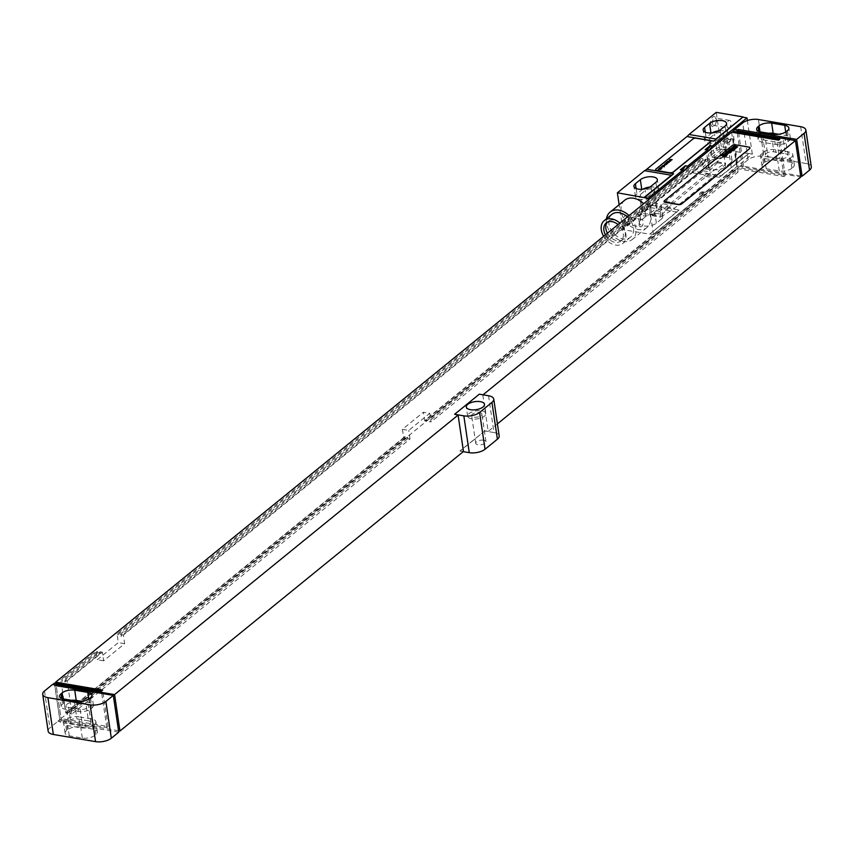 <?xml version="1.0" encoding="UTF-8"?>
<svg xmlns="http://www.w3.org/2000/svg" width="854" height="854" viewBox="0 0 854 854"><rect width="100%" height="100%" fill="white"/><g stroke="black" fill="none" stroke-linecap="round" stroke-linejoin="round"><path stroke-width="0.64" stroke-dasharray="4.27 3.2" d="M800.657 126.691L806.091 163.509L763.882 156.346L758.448 119.528M800.668 175.956L743.567 166.263L740.076 166.274L748.104 159.741A11.508 5.06 171.6 0 1 763.882 156.346M768.408 133.256A9.213 4.046 -8.4 0 0 760.562 136.053L759.569 136.864A9.213 4.046 -8.4 0 0 758.139 139.512A9.213 4.046 -8.4 0 0 762.302 142.191L775.347 144.401A9.213 4.046 -8.4 0 0 787.964 141.679L788.957 140.878A9.213 4.046 -8.4 0 0 790.388 138.231A9.213 4.046 -8.4 0 0 786.224 135.551L778.602 134.259M782.99 137.43L771.472 135.476A5.53 2.434 -8.4 0 0 765.728 136.106A5.53 2.434 -8.4 0 0 763.038 138.7A5.53 2.434 -8.4 0 0 765.536 140.302L777.055 142.255A5.53 2.434 -8.4 0 0 782.798 141.625A5.53 2.434 -8.4 0 0 785.488 139.042A5.53 2.434 -8.4 0 0 782.99 137.43L785.402 153.795L773.884 151.841A5.53 2.434 -8.4 0 0 768.141 152.471A5.53 2.434 -8.4 0 0 765.462 155.065A5.53 2.434 -8.4 0 0 767.959 156.666L779.467 158.62A5.53 2.434 -8.4 0 0 785.21 157.99A5.53 2.434 -8.4 0 0 787.9 155.396A5.53 2.434 -8.4 0 0 785.402 153.795M791.37 157.243A9.213 4.046 -8.4 0 0 792.811 154.595A9.213 4.046 -8.4 0 0 788.637 151.916L775.592 149.696A9.213 4.046 -8.4 0 0 762.974 152.418L761.981 153.218A9.213 4.046 -8.4 0 0 760.551 155.866A9.213 4.046 -8.4 0 0 764.714 158.545L777.77 160.765A9.213 4.046 -8.4 0 0 790.388 158.043L791.37 157.243L792.886 167.459A9.213 4.046 -8.4 0 0 794.316 164.811A9.213 4.046 -8.4 0 0 790.153 162.143L777.108 159.922A9.213 4.046 -8.4 0 0 764.49 162.644L763.497 163.445A9.213 4.046 -8.4 0 0 762.067 166.092A9.213 4.046 -8.4 0 0 766.23 168.772L779.275 170.992A9.213 4.046 -8.4 0 0 791.893 168.27L792.886 167.459M806.091 163.509A11.508 5.06 171.6 0 1 811.3 166.85M731.579 132.189L736.959 168.59L61.018 718.556L55.83 683.403M402.426 429.327L403.686 437.921L404.935 438.123L404.721 436.693L407.604 437.184L407.817 438.614L410.027 438.988L72.056 713.976L67.156 680.841L102.384 652.189L103.644 660.782L124.652 643.692L123.382 635.098L707.881 159.527L709.151 168.121L702.821 167.042L723.818 149.952L722.559 141.358L726.882 137.846L731.771 170.971L424.694 420.819L423.424 412.236L429.765 413.304L408.756 430.405L402.426 429.327L423.424 412.236M403.686 437.921L65.726 712.898L60.826 679.773L96.043 651.111L97.313 659.704L118.322 642.614L117.051 634.02L701.55 158.449L702.821 167.042M740.076 166.274L738.187 167.587L732.999 132.423M57.965 721.278L60.837 721.769L57.965 721.278L49.927 727.811A11.508 5.06 171.6 0 0 48.134 731.12M54.41 683.157L59.78 719.57L57.933 721.075M483.022 394.804L479.361 394.377L454.648 414.489M52.553 684.673L55.435 685.154M749.983 147.859A2.306 1.014 -8.4 0 0 748.969 147.283L735.529 145.009A2.306 1.014 -8.4 0 0 732.38 145.682L664.412 200.989A2.306 1.014 -8.4 0 0 664.049 201.544M482.82 394.964L488.189 431.377L497.412 423.872M488.541 395.744L493.975 432.551L484.762 430.992L460.05 451.093L463.274 451.649M460.05 451.093L463.476 451.478M493.975 432.551A11.508 5.06 171.6 0 1 499.184 435.903M483.631 440.216A5.177 2.274 -8.4 0 0 478.251 440.803A5.177 2.274 -8.4 0 0 475.731 443.237A5.177 2.274 -8.4 0 0 478.069 444.742A5.177 2.274 -8.4 0 0 483.46 444.155A5.177 2.274 -8.4 0 0 485.979 441.721A5.177 2.274 -8.4 0 0 483.631 440.216M484.762 430.992L460.018 450.891M488.189 431.377L484.741 430.79M740.044 166.071L742.927 166.562L742.307 167.064L800.828 177.002M736.959 168.59L783.961 176.564L785.2 175.561L738.187 167.587M59.78 719.57L106.793 727.544L108.031 726.54L61.018 718.556M118.525 730.746L61.424 721.054L60.805 721.566M742.307 167.064L736.927 130.662M743.567 166.263L738.347 130.908M785.2 175.561L779.819 139.159M783.961 176.564L778.592 140.163M108.031 726.54L102.651 690.139M106.793 727.544L101.412 691.142M118.738 732.198L60.218 722.27L54.784 685.452M60.837 721.769L60.218 722.27M80.159 726.989A9.213 4.046 -8.4 0 0 67.541 729.711L66.559 730.512A9.213 4.046 -8.4 0 0 65.117 733.159A9.213 4.046 -8.4 0 0 69.281 735.838L82.336 738.048A9.213 4.046 -8.4 0 0 94.954 735.337L95.936 734.525A9.213 4.046 -8.4 0 0 97.377 731.878A9.213 4.046 -8.4 0 0 93.203 729.199L80.159 726.989L78.653 716.762A9.213 4.046 -8.4 0 0 66.036 719.484L65.043 720.285A9.213 4.046 -8.4 0 0 63.612 722.932A9.213 4.046 -8.4 0 0 67.776 725.612L80.82 727.821A9.213 4.046 -8.4 0 0 93.438 725.11L94.431 724.299A9.213 4.046 -8.4 0 0 95.861 721.651A9.213 4.046 -8.4 0 0 91.698 718.983L78.653 716.762M88.464 720.861L76.945 718.908A5.53 2.434 -8.4 0 0 71.202 719.538A5.53 2.434 -8.4 0 0 68.512 722.121A5.53 2.434 -8.4 0 0 71.01 723.733L82.528 725.686A5.53 2.434 -8.4 0 0 88.272 725.057A5.53 2.434 -8.4 0 0 90.962 722.463A5.53 2.434 -8.4 0 0 88.464 720.861L86.04 704.497L74.533 702.543A5.53 2.434 -8.4 0 0 68.79 703.173A5.53 2.434 -8.4 0 0 66.1 705.767A5.53 2.434 -8.4 0 0 68.598 707.368L80.116 709.322A5.53 2.434 -8.4 0 0 85.859 708.692A5.53 2.434 -8.4 0 0 88.538 706.098A5.53 2.434 -8.4 0 0 86.04 704.497M71.469 700.312A9.213 4.046 -8.4 0 0 63.612 703.12L62.63 703.931A9.213 4.046 -8.4 0 0 61.189 706.578A9.213 4.046 -8.4 0 0 65.363 709.247L78.408 711.467A9.213 4.046 -8.4 0 0 91.026 708.745L92.018 707.945A9.213 4.046 -8.4 0 0 93.449 705.297A9.213 4.046 -8.4 0 0 89.286 702.618L81.664 701.326M61.424 721.054L56.204 685.698M485.883 413.517A9.213 4.046 171.6 0 0 481.72 410.849A9.213 4.046 -8.4 0 0 472.145 411.895A9.213 4.046 -8.4 0 0 467.661 416.208A9.213 4.046 -8.4 0 0 471.835 418.887A9.213 4.046 171.6 0 0 481.4 417.841A9.213 4.046 171.6 0 0 485.883 413.517L484.528 404.316M479.553 412.61A5.177 2.274 171.6 0 1 481.902 414.115A5.177 2.274 171.6 0 1 479.382 416.538A5.177 2.274 171.6 0 1 473.991 417.126A5.177 2.274 -8.4 0 1 471.654 415.62A5.177 2.274 -8.4 0 1 474.173 413.197A5.177 2.274 -8.4 0 1 479.553 412.61M404.935 438.123L66.964 713.111L66.761 711.681L69.633 712.172L69.847 713.602L72.056 713.976M65.726 712.898L66.964 713.111M424.694 420.819L425.943 421.033L425.73 419.602L428.612 420.093L428.825 421.524L431.024 421.897L429.765 413.304M731.771 170.971L733.02 171.184L425.943 421.033M410.027 438.988L408.756 430.405M733.02 171.184L732.807 169.754L735.689 170.245L735.902 171.675L738.102 172.049L431.024 421.897M738.102 172.049L733.212 138.914L728.889 142.437L730.159 151.03L723.818 149.952M709.151 168.121L730.159 151.03M404.721 436.693L66.761 711.681M732.807 169.754L425.73 419.602M407.604 437.184L69.633 712.172M735.689 170.245L428.612 420.093M407.817 438.614L69.847 713.602M735.902 171.675L428.825 421.524M67.156 680.841L64.957 680.467L65.171 681.898L62.289 681.417L62.075 679.987L60.826 679.773M728.889 142.437L726.679 142.063L726.893 143.493L724.011 143.002L723.797 141.572L722.559 141.358M733.212 138.914L731.003 138.54L726.679 142.063M102.384 652.189L100.174 651.815L64.957 680.467M123.382 635.098L121.183 634.725L121.396 636.155L118.514 635.664L118.3 634.234L117.051 634.02M707.881 159.527L705.671 159.154L121.183 634.725M731.003 138.54L731.216 139.971L726.893 143.493M100.174 651.815L100.388 653.246L65.171 681.898M705.671 159.154L705.884 160.584L121.396 636.155M726.882 137.846L728.131 138.049L723.797 141.572M731.216 139.971L728.334 139.49L728.131 138.049M100.388 653.246L97.505 652.755L97.292 651.324L96.043 651.111M97.292 651.324L62.075 679.987M705.884 160.584L703.002 160.093L702.799 158.663L118.3 634.234M702.799 158.663L701.55 158.449M728.334 139.49L724.011 143.002M97.505 652.755L62.289 681.417M703.002 160.093L118.514 635.664M103.644 660.782L97.313 659.704M124.652 643.692L118.322 642.614M721.673 149.183L748.531 153.741L721.342 175.86L694.483 171.302L721.673 149.183L716.228 112.365M730.512 162.836A9.319 4.099 -8.4 0 0 731.963 160.157A9.319 4.099 -8.4 0 0 725.057 157.232A9.319 4.099 -8.4 0 0 714.969 160.2L710.026 164.214A9.319 4.099 -8.4 0 0 708.574 166.904A9.319 4.099 -8.4 0 0 715.481 169.818A9.319 4.099 -8.4 0 0 725.569 166.85L730.512 162.836L729.006 152.61A9.319 4.099 -8.4 0 0 730.458 149.93A9.319 4.099 -8.4 0 0 723.551 147.005A9.319 4.099 -8.4 0 0 713.464 149.973L708.521 153.987A9.319 4.099 -8.4 0 0 707.069 156.677A9.319 4.099 -8.4 0 0 713.965 159.591A9.319 4.099 -8.4 0 0 724.064 156.634L729.006 152.61M676.859 212.059L650.001 207.501L622.812 229.619L649.67 234.177L678.951 210.009A23.026 12.298 -80.4 0 0 676.859 212.059L649.67 234.177M661.316 219.136A9.319 4.099 -8.4 0 0 662.768 216.457A9.319 4.099 -8.4 0 0 655.861 213.543A9.319 4.099 -8.4 0 0 645.773 216.5L640.831 220.524A9.319 4.099 -8.4 0 0 639.379 223.204A9.319 4.099 -8.4 0 0 646.275 226.118A9.319 4.099 -8.4 0 0 656.374 223.161L661.316 219.136L659.8 208.91A9.319 4.099 -8.4 0 0 661.252 206.23A9.319 4.099 -8.4 0 0 654.356 203.316A9.319 4.099 -8.4 0 0 644.258 206.273L639.315 210.297A9.319 4.099 -8.4 0 0 637.863 212.977A9.319 4.099 -8.4 0 0 644.77 215.891A9.319 4.099 -8.4 0 0 654.858 212.934L659.8 208.91M725.548 152.023A5.177 2.274 -8.4 0 0 726.359 150.528A5.177 2.274 -8.4 0 0 722.516 148.916A5.177 2.274 -8.4 0 0 716.912 150.56L711.969 154.574A5.177 2.274 -8.4 0 0 711.168 156.068A5.177 2.274 -8.4 0 0 715.001 157.691A5.177 2.274 -8.4 0 0 720.605 156.047L725.548 152.023L723.135 135.658A5.177 2.274 -8.4 0 0 723.936 134.174A5.177 2.274 -8.4 0 0 720.103 132.551A5.177 2.274 -8.4 0 0 714.499 134.195L709.557 138.22A5.177 2.274 -8.4 0 0 708.745 139.704A5.177 2.274 -8.4 0 0 712.588 141.326A5.177 2.274 -8.4 0 0 718.193 139.682L723.135 135.658M656.352 208.323A5.177 2.274 -8.4 0 0 657.153 206.839A5.177 2.274 -8.4 0 0 653.321 205.216A5.177 2.274 -8.4 0 0 647.716 206.86L642.774 210.885A5.177 2.274 -8.4 0 0 641.962 212.368A5.177 2.274 -8.4 0 0 645.805 213.991A5.177 2.274 -8.4 0 0 651.41 212.347L656.352 208.323L653.929 191.969A5.177 2.274 -8.4 0 0 654.74 190.474A5.177 2.274 -8.4 0 0 650.908 188.851A5.177 2.274 -8.4 0 0 645.304 190.495L640.361 194.52A5.177 2.274 -8.4 0 0 639.55 196.014A5.177 2.274 -8.4 0 0 643.382 197.626A5.177 2.274 -8.4 0 0 648.987 195.982L653.929 191.969M712.087 132.893A9.319 4.099 -8.4 0 0 711.051 133.608L706.098 137.633A9.319 4.099 -8.4 0 0 704.646 140.312A9.319 4.099 -8.4 0 0 711.553 143.226A9.319 4.099 -8.4 0 0 721.641 140.269L726.583 136.245A9.319 4.099 -8.4 0 0 728.035 133.566A9.319 4.099 -8.4 0 0 719.1 130.758M642.881 189.193A9.319 4.099 -8.4 0 0 641.845 189.908L636.903 193.933A9.319 4.099 -8.4 0 0 635.451 196.612A9.319 4.099 -8.4 0 0 642.357 199.537A9.319 4.099 -8.4 0 0 652.445 196.569L657.388 192.556A9.319 4.099 -8.4 0 0 658.84 189.866A9.319 4.099 -8.4 0 0 649.894 187.058M650.001 207.501A23.026 12.298 -80.4 0 1 652.082 205.451L692.306 172.732A23.026 12.298 -80.4 0 1 694.483 171.302M622.812 229.619L619.139 204.757M710.709 123.734A5.06 2.701 99.6 0 0 714.456 125.677A5.06 2.701 99.6 0 0 716.154 119.304A5.06 2.701 99.6 0 0 715.769 117.937A5.06 2.701 99.6 0 0 712.321 117.457A5.06 2.701 99.6 0 0 710.709 123.734M622.897 222.68A5.06 2.701 99.6 0 0 626.644 224.623A5.06 2.701 99.6 0 0 628.33 218.25A5.06 2.701 99.6 0 0 627.957 216.884A5.06 2.701 99.6 0 0 624.498 216.404A5.06 2.701 99.6 0 0 622.897 222.68M748.531 153.741L719.164 177.29A23.026 12.298 -80.4 0 1 721.342 175.86M748.488 153.432L752.321 154.083L705.361 192.289L703.066 191.904L698.124 195.918L700.419 196.313L653.47 234.519L649.627 233.868M703.066 191.904A8.284 4.43 99.6 0 0 702.885 191.862A8.284 4.43 99.6 0 0 698.124 195.918M705.361 192.289A8.284 4.43 99.6 0 0 705.18 192.257A8.284 4.43 99.6 0 0 700.419 196.313M752.321 154.083L747.367 120.531M653.47 234.519L648.357 199.9M703.984 176.116A46.041 24.595 99.6 0 0 706.536 173.8L717.317 162.858L717.307 161.812L705.81 168.921A46.041 24.595 99.6 0 0 703.194 170.8L665.565 201.416A46.041 24.595 99.6 0 0 663.014 203.743L652.232 214.685L652.242 215.731L663.739 208.611A46.041 24.595 99.6 0 0 666.355 206.732L703.984 176.116L712.236 177.525A46.041 24.595 99.6 0 0 714.777 175.198L725.569 164.256L725.558 163.21L714.061 170.33A46.041 24.595 99.6 0 0 711.446 172.198L673.817 202.814A46.041 24.595 99.6 0 0 671.265 205.141L660.484 216.083L660.494 217.129L671.991 210.009A46.041 24.595 99.6 0 0 674.607 208.141L712.236 177.525M710.656 141.284A2.306 1.014 -8.4 0 0 709.642 140.718L696.213 138.433A2.306 1.014 -8.4 0 0 693.064 139.117L655.989 169.273A2.306 1.014 -8.4 0 0 655.626 169.839M624.712 200.22A17.614 12.714 -129.1 0 0 622.79 216.82A17.614 12.714 -129.1 0 0 638.141 229.523A17.614 12.714 -129.1 0 0 646.937 227.538A17.614 12.714 -129.1 0 0 643.692 203.69M606.479 218.763A17.614 12.714 -129.1 0 0 623.495 241.436A17.614 12.714 -129.1 0 0 632.302 239.451A17.614 12.714 -129.1 0 0 629.056 215.603M611.88 214.365A14.731 10.632 -129.1 0 0 610.279 228.253A14.731 10.632 -129.1 0 0 623.121 238.885A14.731 10.632 -129.1 0 0 630.487 237.22A14.731 10.632 -129.1 0 0 627.412 216.937M603.65 236.28A14.731 10.632 -129.1 0 0 615.52 245.066A14.731 10.632 -129.1 0 0 622.886 243.401A14.731 10.632 -129.1 0 0 619.812 223.118M605.433 234.829A11.625 8.391 -129.1 0 0 615.104 242.301A11.625 8.391 -129.1 0 0 620.922 240.999A11.625 8.391 -129.1 0 0 618.029 224.57M607.407 233.217A11.625 8.391 -129.1 0 0 617.09 240.7A11.625 8.391 -129.1 0 0 622.897 239.387A11.625 8.391 -129.1 0 0 624.167 228.424A11.625 8.391 -129.1 0 0 614.037 220.044A11.625 8.391 -129.1 0 0 608.219 221.346A11.625 8.391 -129.1 0 0 607.322 222.264M712.449 123.36A3.8 2.028 99.6 0 0 713.848 125.442A3.8 2.028 99.6 0 0 715.257 124.812A3.8 2.028 99.6 0 0 716.527 120.04A3.8 2.028 99.6 0 0 716.239 119.016A3.8 2.028 99.6 0 0 715.118 117.959A3.8 2.028 99.6 0 0 713.058 119.571A3.8 2.028 99.6 0 0 712.449 123.36M728.334 127.897A3.8 2.028 -80.4 0 0 730.405 126.285A3.8 2.028 -80.4 0 0 731.013 122.496A3.8 2.028 99.6 0 0 729.604 120.414A3.8 2.028 99.6 0 0 727.544 122.026A3.8 2.028 99.6 0 0 726.935 125.816A3.8 2.028 -80.4 0 0 728.334 127.897L713.848 125.442M624.626 222.307A3.8 2.028 99.6 0 0 626.035 224.388A3.8 2.028 99.6 0 0 627.444 223.759A3.8 2.028 99.6 0 0 628.704 218.987A3.8 2.028 99.6 0 0 628.427 217.951A3.8 2.028 99.6 0 0 627.306 216.895A3.8 2.028 99.6 0 0 625.235 218.517A3.8 2.028 99.6 0 0 624.626 222.307M640.521 226.844A3.8 2.028 -80.4 0 0 642.592 225.232A3.8 2.028 -80.4 0 0 643.19 221.442A3.8 2.028 99.6 0 0 641.792 219.361A3.8 2.028 99.6 0 0 639.721 220.972A3.8 2.028 99.6 0 0 639.112 224.762A3.8 2.028 -80.4 0 0 640.521 226.844L626.035 224.388M748.104 159.741L742.67 122.933M787.441 130.651L788.957 140.878M785.701 131.996L786.224 135.551M786.459 131.452L787.964 141.679M773.841 134.174L775.347 144.401M760.797 131.964L762.302 142.191M758.768 131.399L759.569 136.864M759.932 131.783L760.562 136.053M771.472 135.476L773.884 151.841M790.153 162.143L788.637 151.916M791.893 168.27L790.388 158.043M779.275 170.992L777.77 160.765M766.23 168.772L764.714 158.545M763.497 163.445L761.981 153.218M764.49 162.644L762.974 152.418M777.108 159.922L775.592 149.696M44.493 691.003L49.927 727.811M67.541 729.711L66.036 719.484M93.203 729.199L91.698 718.983M66.559 730.512L65.043 720.285M69.281 735.838L67.776 725.612M82.336 738.048L80.82 727.821M94.954 735.337L93.438 725.11M95.936 734.525L94.431 724.299M74.533 702.543L76.945 718.908M68.598 707.368L71.01 723.733M80.116 709.322L82.528 725.686M62.982 698.839L63.612 703.12M61.819 698.465L62.63 703.931M63.847 699.02L65.363 709.247M76.892 701.241L78.408 711.467M89.51 698.519L91.026 708.745M90.503 697.718L92.018 707.945M88.752 699.063L89.286 702.618M777.055 142.255L779.467 158.62M765.536 140.302L767.959 156.666M714.969 160.2L713.464 149.973M725.569 166.85L724.064 156.634M710.026 164.214L708.521 153.987M645.773 216.5L644.258 206.273M656.374 223.161L654.858 212.934M640.831 220.524L639.315 210.297M716.912 150.56L714.499 134.195M711.969 154.574L709.557 138.22M720.605 156.047L718.193 139.682M725.078 126.018L726.583 136.245M710.955 132.978L711.051 133.608M705.308 132.231L706.098 137.633M720.135 130.043L721.641 140.269M655.872 182.329L657.388 192.556M641.749 189.289L641.845 189.908M650.929 186.343L652.445 196.569M636.102 188.531L636.903 193.933M692.306 172.732L719.164 177.29M652.082 205.451L678.951 210.009M706.536 173.8L714.777 175.198M666.355 206.732L674.607 208.141M663.739 208.611L671.991 210.009M652.381 215.699L660.633 217.097M652.232 214.685L660.484 216.083M663.014 203.743L671.265 205.141M665.565 201.416L673.817 202.814M703.194 170.8L711.446 172.198M705.81 168.921L714.061 170.33M717.168 161.844L725.42 163.242M717.317 162.858L725.569 164.256M647.716 206.86L645.304 190.495M642.774 210.885L640.361 194.52M651.41 212.347L648.987 195.982M790.388 138.231L788.882 128.004M758.139 139.512L756.623 129.285M794.316 164.811L792.811 154.595M762.067 166.092L760.551 155.866M65.117 733.159L63.612 722.932M97.377 731.878L95.861 721.651M68.512 722.121L66.1 705.767M90.962 722.463L88.538 706.098M61.189 706.578L59.684 696.352M93.449 705.297L91.933 695.071M467.661 416.208L466.305 407.006M485.979 441.721L481.902 414.115M475.731 443.237L471.654 415.62M787.9 155.396L785.488 139.042M765.462 155.065L763.038 138.7M731.963 160.157L730.458 149.93M708.574 166.904L707.069 156.677M662.768 216.457L661.252 206.23M639.379 223.204L637.863 212.977M726.359 150.528L723.936 134.174M711.168 156.068L708.745 139.704M728.035 133.566L726.53 123.339M704.646 140.312L703.141 130.086M658.84 189.866L657.334 179.639M635.451 196.612L633.935 186.385M702.885 191.862L705.18 192.257M652.242 215.731L660.494 217.129M717.307 161.812L725.558 163.21M705.308 149.706L707.614 150.101M680.595 169.818L682.901 170.202M646.937 227.538L632.302 239.451M630.487 237.22L622.886 243.401M622.897 239.387L620.922 240.999M608.219 221.346L606.244 222.958M715.257 124.812L714.456 125.677M716.239 119.016L715.769 117.937M729.604 120.414L715.118 117.959M627.444 223.759L626.644 224.623M628.427 217.951L627.957 216.884M641.792 219.361L627.306 216.895M657.153 206.839L654.74 190.474M641.962 212.368L639.55 196.014"/><path stroke-width="1.28" d="M805.866 130.043A11.508 5.06 -8.4 0 1 804.073 133.352L796.654 139.383L738.134 129.456L737.514 129.957L734.643 129.466L742.67 122.933A11.508 5.06 -8.4 0 1 758.448 119.528L800.657 126.691A11.508 5.06 -8.4 0 1 805.866 130.043L811.3 166.85A11.508 5.06 171.6 0 1 809.507 170.159L802.087 176.202L800.668 175.956M787.441 130.651A9.213 4.046 -8.4 0 0 788.882 128.004A9.213 4.046 -8.4 0 0 784.719 125.325L771.664 123.115A9.213 4.046 -8.4 0 0 759.046 125.837L758.064 126.638A9.213 4.046 -8.4 0 0 756.623 129.285A9.213 4.046 -8.4 0 0 760.797 131.964L773.841 134.174A9.213 4.046 -8.4 0 0 786.459 131.452L787.441 130.651M778.602 134.259L773.18 133.341A9.213 4.046 -8.4 0 0 768.408 133.256M55.83 683.403L55.649 682.154L731.579 132.189L778.592 140.163L779.819 139.159L732.817 131.174L734.675 129.669L737.546 130.16L736.927 130.662L795.448 140.59L483.022 394.804M732.999 132.423L732.817 131.174M52.756 684.502L54.41 683.157L101.412 691.142L102.651 690.139L55.649 682.154M113.304 695.391L54.784 685.452L55.403 684.951L52.521 684.46L44.493 691.003A11.508 5.06 -8.4 0 0 42.7 694.313A11.508 5.06 -8.4 0 0 47.909 697.654L90.118 704.817A11.508 5.06 -8.4 0 0 105.896 701.422L113.304 695.391L118.738 732.198L111.33 738.23A11.508 5.06 171.6 0 1 95.552 741.635L53.343 734.472A11.508 5.06 171.6 0 1 48.134 731.12L42.7 694.313M56.204 685.698L56.054 684.652L114.575 694.59L458.096 415.076L454.616 414.286L463.829 415.845A11.508 5.06 -8.4 0 0 479.596 412.45L491.957 402.394A11.508 5.06 -8.4 0 0 493.751 399.085A11.508 5.06 -8.4 0 0 488.541 395.744L479.329 394.174L454.616 414.286M56.054 684.652L55.403 684.951M664.049 201.544A2.306 1.014 -8.4 0 0 664.06 201.651A2.306 1.014 -8.4 0 0 665.095 202.313L678.524 204.597A2.306 1.014 -8.4 0 0 681.684 203.914L749.641 148.617A2.306 1.014 -8.4 0 0 750.004 147.955A2.306 1.014 -8.4 0 0 749.983 147.859M458.096 415.076L463.476 451.478L119.944 730.992L118.525 730.746M114.575 694.59L119.944 730.992M795.448 140.59L800.828 177.002L497.412 423.872M796.654 139.383L802.087 176.202M463.274 451.649L469.262 452.663A11.508 5.06 171.6 0 0 485.04 449.257L497.391 439.212A11.508 5.06 171.6 0 0 499.184 435.903L493.751 399.085M480.364 401.647A9.213 4.046 -8.4 0 0 470.789 402.693A9.213 4.046 -8.4 0 0 466.305 407.006A9.213 4.046 -8.4 0 0 470.469 409.685A9.213 4.046 -8.4 0 0 480.044 408.639A9.213 4.046 -8.4 0 0 484.528 404.316A9.213 4.046 -8.4 0 0 480.364 401.647M738.347 130.908L738.134 129.456M81.664 701.326L76.23 700.397A9.213 4.046 -8.4 0 0 71.469 700.312M74.725 690.181A9.213 4.046 -8.4 0 0 62.107 692.893L61.114 693.704A9.213 4.046 -8.4 0 0 59.684 696.352A9.213 4.046 -8.4 0 0 63.847 699.02L76.892 701.241A9.213 4.046 -8.4 0 0 89.51 698.519L90.503 697.718A9.213 4.046 -8.4 0 0 91.933 695.071A9.213 4.046 -8.4 0 0 87.77 692.391L74.725 690.181L76.23 700.397M749.62 148.415A2.306 1.014 -8.4 0 0 749.972 147.753A2.306 1.014 -8.4 0 0 748.937 147.08L735.507 144.806A2.306 1.014 -8.4 0 0 732.348 145.479L664.38 200.775A2.306 1.014 -8.4 0 0 664.028 201.437A2.306 1.014 -8.4 0 0 665.063 202.11L678.492 204.394A2.306 1.014 -8.4 0 0 681.652 203.711L749.641 148.617M719.1 130.758A9.319 4.099 -8.4 0 0 712.087 132.893M649.894 187.058A9.319 4.099 -8.4 0 0 642.881 189.193M725.078 126.018A9.319 4.099 -8.4 0 0 726.53 123.339A9.319 4.099 -8.4 0 0 719.623 120.425A9.319 4.099 -8.4 0 0 709.535 123.382L704.593 127.406A9.319 4.099 -8.4 0 0 703.141 130.086A9.319 4.099 -8.4 0 0 710.048 133A9.319 4.099 -8.4 0 0 720.135 130.043L725.078 126.018M689.05 134.484L716.228 112.365L743.097 116.923L715.908 139.042L689.05 134.484A23.026 12.298 -80.4 0 1 686.958 136.533L646.734 169.252L673.603 173.81A23.026 12.298 -80.4 0 1 671.425 175.241L644.556 170.683L617.378 192.801L648.122 198.32L682.72 170.17A8.284 4.43 99.6 0 0 682.901 170.202A8.284 4.43 99.6 0 0 687.662 166.146L707.432 150.058A8.284 4.43 99.6 0 0 707.614 150.101A8.284 4.43 99.6 0 0 712.375 146.034L746.972 117.884L747.367 120.531M671.425 175.241L644.236 197.359M655.872 182.329A9.319 4.099 -8.4 0 0 657.334 179.639A9.319 4.099 -8.4 0 0 650.428 176.725A9.319 4.099 -8.4 0 0 640.34 179.692L635.397 183.706A9.319 4.099 -8.4 0 0 633.935 186.385A9.319 4.099 -8.4 0 0 640.842 189.31A9.319 4.099 -8.4 0 0 650.929 186.343L655.872 182.329M646.734 169.252A23.026 12.298 -80.4 0 1 644.556 170.683M619.139 204.757L617.378 192.801M705.5 149.728A8.284 4.43 99.6 0 0 710.08 145.65L705.137 149.663L707.432 150.058M680.777 169.839A8.284 4.43 99.6 0 0 685.356 165.751L680.414 169.775L682.72 170.17M648.357 199.9L648.122 198.32M710.08 145.65L712.375 146.034M685.356 165.751L687.662 166.146M673.603 173.81L644.279 197.669M743.097 116.923L713.827 141.091A23.026 12.298 -80.4 0 0 715.908 139.042M743.14 117.233L746.972 117.884M655.626 169.839A2.306 1.014 -8.4 0 0 655.626 169.935A2.306 1.014 -8.4 0 0 656.673 170.608L670.102 172.882A2.306 1.014 -8.4 0 0 673.262 172.209L710.325 142.042A2.306 1.014 -8.4 0 0 710.688 141.38A2.306 1.014 -8.4 0 0 710.656 141.284M643.692 203.69A17.614 12.714 -129.1 0 0 633.519 198.235A17.614 12.714 -129.1 0 0 624.712 200.22L610.066 212.134A17.614 12.714 -129.1 0 0 606.479 218.763M629.056 215.603A17.614 12.714 -129.1 0 0 618.872 210.148A17.614 12.714 -129.1 0 0 610.066 212.134M627.412 216.937A14.731 10.632 -129.1 0 0 619.246 212.699A14.731 10.632 -129.1 0 0 611.88 214.365L604.29 220.545A14.731 10.632 -129.1 0 0 603.65 236.28M619.812 223.118A14.731 10.632 -129.1 0 0 611.656 218.891A14.731 10.632 -129.1 0 0 604.29 220.545M618.029 224.57A11.625 8.391 -129.1 0 0 612.062 221.645A11.625 8.391 -129.1 0 0 606.244 222.958A11.625 8.391 -129.1 0 0 605.433 234.829M607.322 222.264A11.625 8.391 -129.1 0 0 607.407 233.217M670.07 172.679A2.306 1.014 -8.4 0 0 673.23 172.006L710.293 141.839A2.306 1.014 -8.4 0 0 710.656 141.177A2.306 1.014 -8.4 0 0 709.61 140.504L696.181 138.231A2.306 1.014 -8.4 0 0 693.032 138.914L655.957 169.071A2.306 1.014 -8.4 0 0 655.594 169.732A2.306 1.014 -8.4 0 0 656.641 170.405L670.102 172.882M736.799 147.027L735.678 146.824L736.799 147.027M737.664 146.813L734.269 145.81L733.842 146.151L735.23 146.6L733.287 146.6L736.66 147.496L737.664 146.813M734.867 148.361L736.031 148.169L735.849 147.571L733.106 146.856L732.294 147.507L735.497 147.934L734.867 148.361M735.315 148.724L731.494 148.062L734.643 149.269L735.315 148.724M733.874 149.898L730.48 148.895L729.807 149.439L733.202 150.443L733.874 149.898M733.01 150.603L729.241 149.898L733.01 150.603M730.394 150.838L731.067 151.051L730.394 150.838M730.01 150.72L729.519 151.115L730.48 151.393L731.675 150.902L730.01 150.72M731.451 151.873L728.046 150.87L729.017 151.532L727.16 151.596L729.967 152.375L729.444 151.681L731.451 151.873M730.416 152.717L726.508 152.119L730.416 152.717M727.704 153.528L729.145 153.047L726.017 152.514L728.355 153.218L727.704 153.528M727.341 153.955L725.366 153.485L727.341 153.955M727.693 153.656L725.452 153.079L724.768 153.635L727.362 154.403L727.693 153.656M725.719 155.14L727.192 154.638L724.416 153.816L726.38 154.862L723.584 154.499L725.719 155.14M726.156 155.481L723.018 154.958L726.156 155.481M726.786 155.674L726.017 155.844L726.786 155.674M726.22 156.133L722.815 155.129L723.786 155.791L721.929 155.844L724.747 156.634L724.213 155.94L726.22 156.133M672.183 159.677L670.112 159.442L671.073 159.986L669.301 160.104L670.945 160.691L670.027 160.114L672.183 159.677M670.443 161.096L667.561 161.513L669.216 162.1L668.287 161.523L670.443 161.096M668.714 162.506L666.632 162.271L667.561 162.847L665.821 162.933L667.476 163.52L666.558 162.943L668.714 162.506M664.508 164L665.971 164.737L666.664 164.171L664.508 164M664.978 165.068L664.252 165.889L665.17 164.907L662.725 165.633L664.978 165.068M661.572 166.391L664.348 166.786L661.572 166.391M659.107 168.398L661.071 168.548L662.063 167.8L660.665 168.398L661.284 167.704L660.612 167.48L659.107 168.398M660.42 168.355L659.971 167.939L660.9 167.715L660.42 168.355M658.188 169.38L660.932 169.316L658.188 169.38M784.719 125.325L785.701 131.996M758.064 126.638L758.768 131.399M759.046 125.837L759.932 131.783M771.664 123.115L773.18 133.341M804.073 133.352L809.507 170.159M111.33 738.23L105.896 701.422M463.829 415.845L469.262 452.663M479.596 412.45L485.04 449.257M491.957 402.394L497.391 439.212M62.107 692.893L62.982 698.839M61.114 693.704L61.819 698.465M87.77 692.391L88.752 699.063M47.909 697.654L53.343 734.472M95.552 741.635L90.118 704.817M709.535 123.382L710.955 132.978M704.593 127.406L705.308 132.231M640.34 179.692L641.749 189.289M635.397 183.706L636.102 188.531M686.958 136.533L713.827 141.091"/></g></svg>
